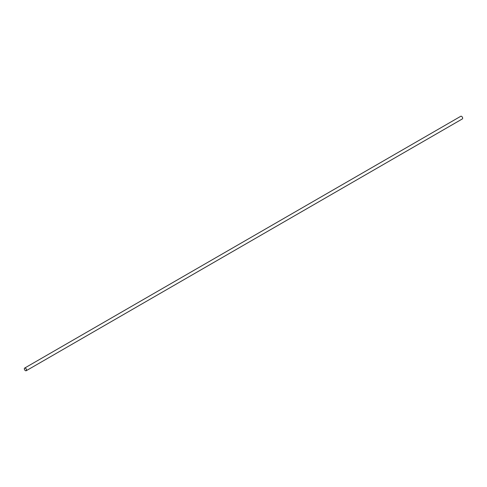<?xml version="1.0" encoding="UTF-8"?>
<svg xmlns="http://www.w3.org/2000/svg" width="487" height="487" viewBox="0 0 487 487"><rect width="100%" height="100%" fill="white"/><g stroke="black" fill="none" stroke-linecap="round" stroke-linejoin="round"><path stroke-width="0.73" d="M25.44 370.656L25.403 370.631A1.491 0.858 -120 0 0 26.456 370.023A1.491 0.858 -120 0 0 25.403 368.196A1.491 0.858 -120 0 0 24.35 368.805A1.491 0.858 -120 0 0 25.403 370.631L25.44 370.656A1.54 0.889 60 0 0 26.213 370.729A1.54 0.889 60 0 0 26.45 369.493A1.54 0.889 60 0 0 25.44 368.135A1.54 0.889 60 0 0 24.667 368.062A1.54 0.889 60 0 0 24.35 368.769A1.54 0.889 60 0 1 24.35 368.769L24.35 368.805M461.597 116.369L461.597 116.369A1.491 0.858 60 0 1 462.65 118.195A1.491 0.858 60 0 1 462.65 118.213A1.54 0.889 -120 0 0 461.56 116.344L461.56 116.344A1.54 0.889 -120 0 0 460.787 116.271L24.667 368.062M26.213 370.729L462.333 118.938A1.54 0.889 -120 0 0 462.65 118.231L462.65 118.195"/></g></svg>
